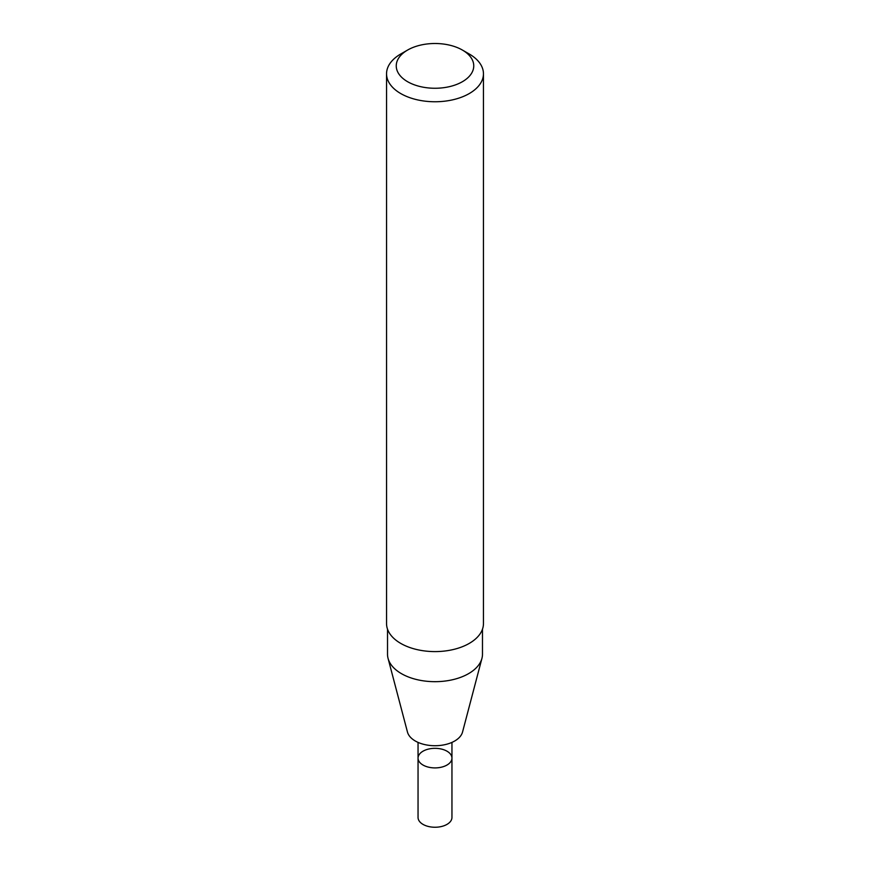 <?xml version="1.0" encoding="UTF-8"?>
<svg xmlns="http://www.w3.org/2000/svg" width="870" height="870" viewBox="0 0 870 870"><rect width="100%" height="100%" fill="white"/><g stroke="black" fill="none" stroke-linecap="round" stroke-linejoin="round"><path stroke-width="1.3" d="M418.046 742.404L418.046 758.118A16.954 9.787 -0 0 0 435 767.905A16.954 9.787 -0 0 0 451.954 758.118A16.954 9.787 180 0 1 446.995 765.045A16.954 9.787 180 0 1 428.508 767.166A16.954 9.787 180 0 1 418.046 758.118A16.954 9.787 180 0 1 435 748.33A16.954 9.787 180 0 1 451.954 758.118L451.954 742.404M387.52 629.195L387.52 654.273A47.48 27.416 -0 0 0 388.063 658.383L407.464 732.061A27.862 16.084 -0 0 0 435 745.721A27.862 16.084 -0 0 0 462.535 732.061L481.936 658.383A47.48 27.416 -0 0 0 482.48 654.273L482.48 629.195M388.063 658.383A47.48 27.416 -0 0 0 435 681.678A47.48 27.416 -0 0 0 481.936 658.383M400.744 54.005L407.595 50.058L400.744 54.005A48.448 27.97 -0 0 0 386.552 73.787L386.552 623.627A48.448 27.97 -0 0 0 435 651.597A48.448 27.97 -0 0 0 483.448 623.627L483.448 73.787A48.448 27.97 -0 0 0 469.256 54.005L462.405 50.058A38.758 22.381 -0 0 0 407.595 50.058L407.595 50.058A38.758 22.381 -0 0 0 407.595 81.704A38.758 22.381 -0 0 0 462.405 81.704A38.758 22.381 -0 0 0 462.405 50.058M386.552 73.787A48.448 27.97 -0 0 0 435 101.757A48.448 27.97 -0 0 0 483.448 73.787M451.954 758.118L451.954 817.452A16.954 9.787 180 0 1 446.995 824.379A16.954 9.787 180 0 1 428.508 826.5A16.954 9.787 180 0 1 418.046 817.452L418.046 758.118"/></g></svg>
